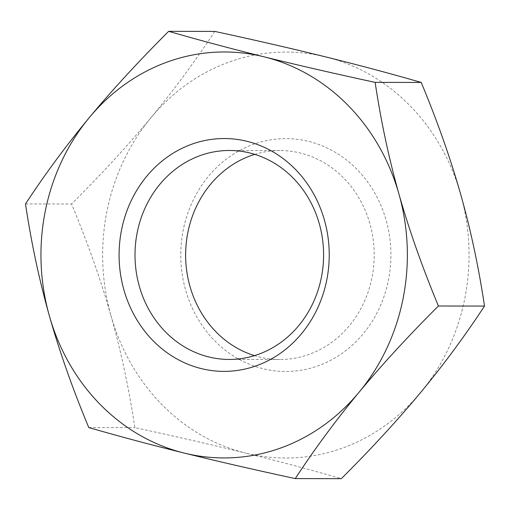 <?xml version="1.0" encoding="UTF-8"?>
<svg xmlns="http://www.w3.org/2000/svg" width="510" height="510" viewBox="0 0 510 510"><rect width="100%" height="100%" fill="white"/><g stroke="black" fill="none" stroke-linecap="round" stroke-linejoin="round"><path stroke-width="0.38" stroke-dasharray="2.55 1.91" d="M214.755 31.403C195.126 61.308 173.865 90.072 150.973 117.708A202.986 183.211 90.1 0 1 231.036 61.372A202.986 183.211 90.1 0 1 325.794 56.935A202.986 183.211 90.1 0 1 460.664 194.265A202.986 183.211 90.1 0 1 420.712 392.381A202.986 183.211 90.1 0 1 340.648 448.717A202.986 183.211 90.1 0 1 245.89 453.161C278.919 461.333 310.724 469.831 341.317 478.667M317.271 366.123A116.42 105.079 -89.9 0 0 386.108 220.186A116.42 105.079 -89.9 0 0 254.413 143.967A116.42 105.079 -89.9 0 0 185.576 289.903A116.42 105.079 -89.9 0 0 317.271 366.123M254.764 154.358A104.48 94.299 90.1 0 1 280.086 150.558A104.48 94.299 90.1 0 1 373.154 239.286A104.48 94.299 90.1 0 1 308.136 354.724A104.48 94.299 90.1 0 1 279.773 359.512A104.48 94.299 90.1 0 1 254.464 355.642M150.973 117.708C128.01 145.344 101.547 174.108 71.572 203.994C87.707 242.741 100.852 280.015 111.021 315.824A202.986 183.211 90.1 0 1 150.973 117.708M111.021 315.824C121.119 351.632 129.062 388.9 134.857 427.629C175.791 436.477 212.804 444.988 245.89 453.161A202.986 183.211 90.1 0 1 111.021 315.824M88.785 427.558L134.857 427.629M25.5 203.93L71.572 203.994M280.086 150.558L229.455 150.482M229.143 359.442L279.773 359.512"/><path stroke-width="0.76" d="M184.206 453.065A202.986 183.211 -89.9 0 0 278.964 448.628A202.986 183.211 -89.9 0 0 359.027 392.292A202.986 183.211 -89.9 0 0 398.979 194.176A202.986 183.211 -89.9 0 0 264.11 56.839A202.986 183.211 -89.9 0 0 169.352 61.283A202.986 183.211 -89.9 0 0 89.288 117.619C112.245 89.983 138.707 61.219 168.683 31.333C199.276 40.169 231.081 48.667 264.11 56.839C297.196 65.012 334.209 73.523 375.143 82.371C380.938 121.099 388.881 158.368 398.979 194.176C409.147 229.984 422.293 267.259 438.428 306.006C408.453 335.892 381.99 364.656 359.027 392.292C336.135 419.928 314.874 448.692 295.245 478.597C254.311 469.748 217.298 461.238 184.206 453.065C151.183 444.892 119.372 436.394 88.785 427.558C72.649 388.818 59.504 351.537 49.336 315.735A202.986 183.211 -89.9 0 0 184.206 453.065M254.464 355.642A104.48 94.299 90.1 0 1 185.64 256.651A104.48 94.299 90.1 0 1 251.723 155.352A104.48 94.299 90.1 0 1 254.764 154.358M201.093 155.276A104.48 94.299 90.1 0 1 229.455 150.482A104.48 94.299 90.1 0 1 322.524 239.209A104.48 94.299 90.1 0 1 257.505 354.648A104.48 94.299 90.1 0 1 229.143 359.442A104.48 94.299 90.1 0 1 136.074 270.714A104.48 94.299 90.1 0 1 201.093 155.276M192.729 143.877A116.42 105.079 -89.9 0 0 123.892 289.814A116.42 105.079 -89.9 0 0 255.587 366.033A116.42 105.079 -89.9 0 0 324.424 220.097A116.42 105.079 -89.9 0 0 192.729 143.877M89.288 117.619A202.986 183.211 -89.9 0 0 49.336 315.735C39.238 279.926 31.288 242.658 25.5 203.93C45.129 174.025 66.396 145.254 89.288 117.619M295.245 478.597L341.317 478.667C371.293 448.781 397.755 420.017 420.712 392.381C443.604 364.746 464.871 335.975 484.5 306.07C478.711 267.342 470.762 230.074 460.664 194.265C450.496 158.463 437.35 121.182 421.215 82.441C390.628 73.606 358.817 65.108 325.794 56.935C292.702 48.762 255.688 40.252 214.755 31.403L168.683 31.333M375.143 82.371L421.215 82.441M438.428 306.006L484.5 306.07"/></g></svg>
